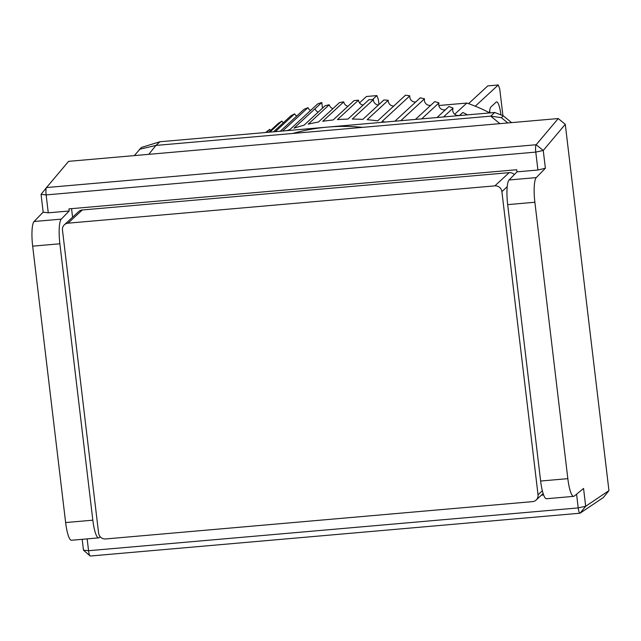 <?xml version="1.0" encoding="UTF-8"?>
<svg xmlns="http://www.w3.org/2000/svg" width="641" height="641" viewBox="0 0 641 641"><rect width="100%" height="100%" fill="white"/><g stroke="black" fill="none" stroke-linecap="round" stroke-linejoin="round"><path stroke-width="0.96" d="M565.274 124.322L543.256 150.459L545.379 168.254L536.269 177.605A21.449 4.327 85 0 0 534.874 202.252L567.838 478.659A21.449 4.327 85 0 0 573.679 496.358A21.449 4.327 85 0 0 574.248 496.102L583.558 488.458L585.682 506.262L580.105 513.169L603.429 497.472L608.95 490.605L565.274 124.322L558.239 118.545L68.587 161.348L46.521 187.549A6.434 1.298 85 0 0 46.513 187.565A6.434 1.298 85 0 0 46.136 194.912L535.78 152.101A6.434 1.298 -95 0 1 536.172 144.746L46.521 187.549M65.63 522.559A21.449 4.327 85 0 0 71.472 540.259L98.674 537.879A21.449 4.327 -95 0 1 92.833 520.18L65.63 522.559L32.667 246.16L59.869 243.78L92.833 520.18M59.869 243.78A21.449 4.327 -95 0 1 61.264 219.134L69.196 210.993L48.267 212.82L46.136 194.912L41.048 194.359L46.513 187.565L41.048 194.359L43.171 212.163L34.061 221.506A21.449 4.327 85 0 0 32.667 246.16M82.184 539.321L83.474 550.162L90.036 555.907A6.434 1.298 85 0 0 90.309 556.027A6.434 1.298 85 0 0 90.453 555.971M558.239 118.545L536.172 144.746L543.256 150.459L535.78 152.101L537.919 170.017L545.379 168.254M580.105 513.169A6.434 1.298 -95 0 1 579.961 513.217A6.434 1.298 -95 0 1 578.214 507.912L585.682 506.262L608.95 490.605M87.152 538.889L88.562 550.715A6.434 1.298 85 0 0 90.036 555.907M98.674 537.879A21.449 4.327 -95 0 0 99.243 537.631L100.26 536.797M43.171 212.163L48.267 212.82M567.838 478.659L540.635 481.038A21.449 4.327 85 0 0 546.477 498.738L573.679 496.358M540.635 481.038L507.672 204.631L534.874 202.252M536.269 177.605L509.066 179.985A21.449 4.327 85 0 0 507.672 204.631M509.066 179.985L516.991 171.844L537.919 170.017M576.571 494.195L578.214 507.912L88.562 550.715L83.474 550.162M71.56 208.662L72.577 217.203M541.429 495.156L543.616 494.964M69.196 210.993L68.94 208.886L516.742 169.737L516.991 171.844M489.452 112.76A16.081 3.245 -95 0 1 490.958 106.911L496.126 102.143A16.081 3.245 -95 0 1 496.607 101.903A16.081 3.245 -95 0 1 500.95 114.915M490.069 112.888A16.081 3.245 85 0 0 489.668 110.725M468.547 103.658L487.801 85.886L498.265 84.973L475.261 106.206M502.929 115.684L499.74 88.915L498.265 84.973M359.521 102.881L366.436 96.503L376.9 95.589L372.509 99.635M378.959 104.507L378.366 99.531L376.9 95.589M489.756 112.92A158.704 153.576 -132.7 0 0 466.824 103.057L454.693 114.25M438.829 105.509L466.824 103.057M362.63 127.351A193.021 186.787 -132.7 0 0 292.793 133.456M466.183 114.979L466.784 114.427A193.021 186.787 -132.7 0 0 462.818 112.471L459.469 115.564M443.508 116.958L453.083 108.129A193.021 186.787 -132.7 0 0 448.988 106.486L437.026 117.527M421.674 118.865L438.965 102.913A193.021 186.787 -132.7 0 0 434.766 101.599L415.456 119.41M400.801 120.692L424.518 98.81A193.021 186.787 -132.7 0 0 420.24 97.825L394.896 121.213M385.209 122.054A193.021 186.787 -132.7 0 0 382.02 121.51L409.831 95.846A193.021 186.787 -132.7 0 0 405.497 95.197L377.685 120.861A193.021 186.787 -132.7 0 0 367.181 119.707L388.238 100.276A5.36 5.192 -132.7 0 0 393.726 106.061M286.888 130.652A193.021 186.787 -132.7 0 1 289.884 129.57L317.696 103.906A193.021 186.787 -132.7 0 1 321.782 102.52L293.979 128.184A193.021 186.787 -132.7 0 1 303.994 125.235L325.043 105.797A193.021 186.787 47.3 0 1 329.242 104.747L308.185 124.178A193.021 186.787 -132.7 0 1 318.425 122.03L339.482 102.6A193.021 186.787 47.3 0 1 343.752 101.879L322.703 121.309A193.021 186.787 -132.7 0 1 333.104 119.987L354.161 100.557A193.021 186.787 47.3 0 1 358.487 100.172L337.43 119.611A193.021 186.787 -132.7 0 1 347.935 119.106L368.992 99.676A193.021 186.787 47.3 0 1 373.35 99.643L352.294 119.074A193.021 186.787 -132.7 0 1 362.83 119.402L383.887 99.972A193.021 186.787 47.3 0 1 388.238 100.276M282.633 131.02L307.968 107.64A193.021 186.787 -132.7 0 0 304.01 109.347L280.301 131.229M275.326 131.661L294.636 113.85A193.021 186.787 -132.7 0 0 290.83 115.861L273.539 131.822M269.893 132.134L281.856 121.101A193.021 186.787 -132.7 0 0 278.234 123.409L268.667 132.246M266.368 132.447L269.725 129.354A193.021 186.787 -132.7 0 0 266.303 131.95L265.703 132.503M321.782 102.52L315.043 108.778A5.36 5.192 -132.7 0 0 318.216 112.111M322.463 108.185L321.798 102.544M269.725 129.354A5.36 5.192 -132.7 0 0 270.694 130.379M281.856 121.101A5.36 5.192 -132.7 0 0 283.394 122.719M294.636 113.85A5.36 5.192 -132.7 0 0 296.735 116.061M307.968 107.64A5.36 5.192 -132.7 0 0 310.621 110.436M329.242 104.747A5.36 5.192 -132.7 0 0 332.935 108.641M343.752 101.879A5.36 5.192 -132.7 0 0 347.943 106.294M358.487 100.172A5.36 5.192 -132.7 0 0 363.135 105.076M373.35 99.643A5.36 5.192 -132.7 0 0 378.43 105.004M409.831 95.846A5.36 5.192 -132.7 0 0 415.688 102.023M424.518 98.81A5.36 5.192 -132.7 0 0 430.704 105.34M438.965 102.913A5.36 5.192 -132.7 0 0 445.447 109.755M453.083 108.129A5.36 5.192 -132.7 0 0 459.821 115.236M466.784 114.427A5.36 5.192 -132.7 0 0 466.56 114.947M511.598 122.623L503.321 115.837L494.724 112.479L159.921 141.749L141.381 147.478L134.322 155.603M499.892 123.649L490.75 116.149L155.947 145.419L148.76 154.345M159.921 141.749L155.947 145.419L139.393 149.313M503.321 115.837L501.334 117.672L490.75 116.149L494.724 112.479M501.334 117.672L507.784 122.96M82.288 209.984A6.434 6.226 -132.7 0 0 78.683 211.57L64.38 224.767A6.434 6.226 47.3 0 1 67.986 223.18L82.288 209.984L509.162 172.661L494.868 185.866L67.986 223.18M514.33 174.584A6.434 6.226 -132.7 0 0 509.162 172.661M64.38 224.767A6.434 6.226 47.3 0 0 62.465 230.047L98.61 533.184A6.434 6.226 47.3 0 0 105.645 538.953L532.519 501.639A6.434 6.226 47.3 0 0 536.124 500.052L543.135 493.586M542.35 490.798L538.039 494.772L501.895 191.627L507.215 186.723M538.039 494.772A6.434 6.226 47.3 0 1 536.124 500.052M494.868 185.866A6.434 6.226 47.3 0 1 501.895 191.627M61.264 219.134L34.061 221.506M579.961 513.217L90.309 556.027"/></g></svg>
